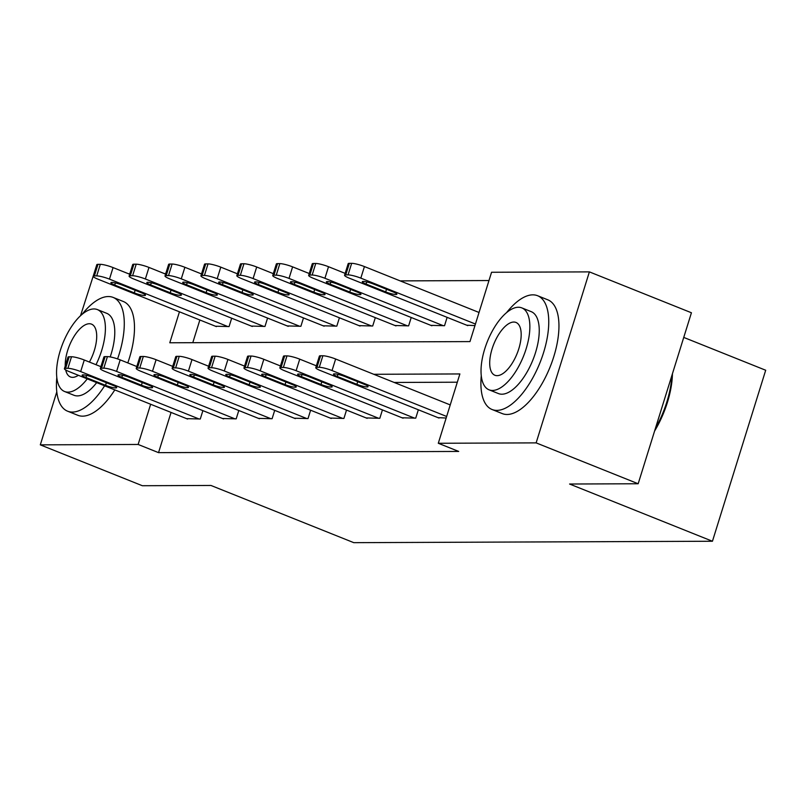 <?xml version="1.0" encoding="UTF-8"?>
<svg xmlns="http://www.w3.org/2000/svg" width="806" height="806" viewBox="0 0 806 806"><rect width="100%" height="100%" fill="white"/><g stroke="black" fill="none" stroke-linecap="round" stroke-linejoin="round"><path stroke-width="1.21" d="M683.75 337.422L765.7 370.246L712.444 541.249L353.804 542.67L210.94 485.454L142.35 485.726L40.3 444.852L56.793 391.887M80.509 315.75L93.939 273.849M128.386 273.718L129.857 273.708M164.293 273.566L165.764 273.566M488.98 280.538L400.159 280.891M179.446 311.821L169.794 342.782L469.969 341.593L491.559 272.267L589.388 271.884L536.131 442.877L438.293 443.27L459.883 373.944L373.783 374.286M536.131 442.877L638.171 483.751L691.427 312.758L589.388 271.884M199.858 319.992L192.785 342.691M215.383 326.218L229.065 326.571L231.675 318.209M251.301 326.067L264.983 326.43L267.582 318.068M287.208 325.926L300.89 326.289L303.489 317.927M323.115 325.785L336.797 326.148L339.407 317.786M359.023 325.644L372.704 325.997L375.314 317.645M394.94 325.503L408.622 325.856L411.221 317.493M430.847 325.352L444.529 325.715L447.129 317.352M466.755 325.211L474.946 325.594M171.063 412.42L158.54 452.64L458.705 451.441L438.293 443.27M457.314 382.205L394.184 382.457M186.599 418.646L200.281 419.009L202.89 410.647M222.506 418.505L236.188 418.858L238.798 410.496M258.414 418.364L272.096 418.717L274.705 410.355M294.331 418.213L308.013 418.576L310.612 410.214M330.238 418.072L343.92 418.435L346.52 410.073M366.146 417.931L379.828 418.294L382.437 409.932M402.053 417.79L415.735 418.143L418.344 409.791M437.96 417.649L446.161 418.022M638.171 483.751L569.58 484.023L712.444 541.249M158.54 452.64L138.128 444.459L40.3 444.852M150.651 404.249L138.128 444.459M187.617 419.06L69.165 371.606A9.803 1.552 -162.7 0 1 64.409 368.674A9.803 1.552 -162.7 0 1 65.608 368.322L67.906 368.312A9.803 1.552 -162.7 0 1 80.671 371.566L199.132 419.009M100.901 366.67L84.277 360.01L80.671 371.566M85.93 377.49A7.848 1.239 17.3 0 1 82.131 375.143A7.848 1.239 17.3 0 1 93.294 377.46L112.89 385.308A7.848 1.239 17.3 0 1 116.699 387.656A7.848 1.239 17.3 0 1 105.526 385.339L85.93 377.49L86.595 375.364M64.409 368.674L68.006 357.118A9.803 1.552 17.3 0 1 69.205 356.766L71.502 356.756A9.803 1.552 17.3 0 1 84.277 360.01M129.685 274.231L113.062 267.582A9.803 1.552 17.3 0 0 100.297 264.328L97.989 264.338A9.803 1.552 17.3 0 0 96.801 264.69L93.194 276.246A9.803 1.552 -162.7 0 0 97.959 279.178L216.411 326.621M93.194 276.246A9.803 1.552 -162.7 0 1 94.393 275.884L96.7 275.884A9.803 1.552 -162.7 0 1 109.465 279.128L227.917 326.581M114.724 285.052L134.31 292.9A7.848 1.239 -162.7 0 0 145.483 295.218A7.848 1.239 -162.7 0 0 141.685 292.87L122.089 285.022A7.848 1.239 -162.7 0 0 110.916 282.705A7.848 1.239 -162.7 0 0 114.724 285.052L115.379 282.936M117.575 358.902A61.276 27.092 -68.2 0 0 113.152 297.424A61.276 27.092 -68.2 0 0 108.357 296.537A61.276 27.092 -68.2 0 0 82.091 314.34M56.793 377.51A61.276 27.092 -68.2 0 0 67.583 411.191A61.276 27.092 -68.2 0 0 72.369 412.078A61.276 27.092 -68.2 0 0 104.609 385.802M67.583 411.191L77.779 415.271A61.276 27.092 -68.2 0 0 82.575 416.158A61.276 27.092 -68.2 0 0 114.815 389.892M96.67 382.628A44.118 19.505 111.8 0 1 77.406 395.897A44.118 19.505 111.8 0 1 73.961 395.262L64.571 391.504A44.118 19.505 -68.2 0 0 68.016 392.139A44.118 19.505 -68.2 0 0 87.28 378.86M96.005 364.705A44.118 19.505 -68.2 0 0 97.385 309.585A44.118 19.505 -68.2 0 0 93.929 308.95A44.118 19.505 -68.2 0 0 61.488 346.943A44.118 19.505 -68.2 0 0 64.571 391.504M65.719 369.984A28.432 12.574 -68.2 0 0 70.404 376.936A28.432 12.574 -68.2 0 0 72.631 377.349A28.432 12.574 -68.2 0 0 78.363 375.294M89.416 362.065A28.432 12.574 -68.2 0 0 91.552 324.153A28.432 12.574 -68.2 0 0 89.325 323.74A28.432 12.574 -68.2 0 0 72.983 338.218A28.432 12.574 -68.2 0 0 65.246 365.974M97.385 309.585L106.765 313.343A44.118 19.505 111.8 0 1 110.19 356.927M127.801 362.922A61.276 27.092 -68.2 0 0 123.348 301.504L113.152 297.424M481.263 375.818A61.276 27.092 -68.2 0 0 492.043 409.498A61.276 27.092 -68.2 0 0 496.839 410.385A61.276 27.092 -68.2 0 0 541.904 357.612A61.276 27.092 -68.2 0 0 537.612 295.731A61.276 27.092 -68.2 0 0 532.826 294.845A61.276 27.092 -68.2 0 0 506.561 312.657M492.043 409.498L502.249 413.589A61.276 27.092 -68.2 0 0 507.045 414.475A61.276 27.092 -68.2 0 0 552.1 361.703A61.276 27.092 -68.2 0 0 547.818 299.822L537.612 295.731M521.845 307.902L531.235 311.66A44.118 19.505 111.8 0 1 534.318 356.212A44.118 19.505 111.8 0 1 501.876 394.205A44.118 19.505 111.8 0 1 498.43 393.57L489.041 389.812A44.118 19.505 -68.2 0 0 492.486 390.447A44.118 19.505 -68.2 0 0 524.928 352.454A44.118 19.505 -68.2 0 0 521.845 307.902A44.118 19.505 -68.2 0 0 518.399 307.257A44.118 19.505 -68.2 0 0 485.958 345.26A44.118 19.505 -68.2 0 0 489.041 389.812M497.09 375.656A28.432 12.574 -68.2 0 0 518.006 351.174A28.432 12.574 -68.2 0 0 516.011 322.46A28.432 12.574 -68.2 0 0 513.795 322.047A28.432 12.574 -68.2 0 0 492.879 346.54A28.432 12.574 -68.2 0 0 494.874 375.253A28.432 12.574 -68.2 0 0 497.09 375.656M655.409 428.399A61.276 27.092 -68.2 0 0 671.922 375.384M672.436 373.732A59.805 26.447 111.8 0 1 654.593 431.039M223.534 418.908L105.072 371.465A9.803 1.552 -162.7 0 1 100.317 368.533A9.803 1.552 -162.7 0 1 101.516 368.181L103.813 368.171A9.803 1.552 -162.7 0 1 116.588 371.415L235.04 418.868M136.808 366.529L120.185 359.869L116.588 371.415M121.837 377.339A7.848 1.239 17.3 0 1 118.039 374.992A7.848 1.239 17.3 0 1 129.212 377.309L148.798 385.157A7.848 1.239 17.3 0 1 152.606 387.505A7.848 1.239 17.3 0 1 141.433 385.187L121.837 377.339L122.502 375.223M100.317 368.533L103.914 356.977A9.803 1.552 17.3 0 1 105.112 356.625L107.42 356.615A9.803 1.552 17.3 0 1 120.185 359.869M259.441 418.767L140.99 371.324A9.803 1.552 -162.7 0 1 136.224 368.392A9.803 1.552 -162.7 0 1 137.423 368.03L139.73 368.03A9.803 1.552 -162.7 0 1 152.495 371.274L270.947 418.727M172.716 366.377L156.092 359.718L152.495 371.274M157.754 377.198A7.848 1.239 17.3 0 1 153.946 374.85A7.848 1.239 17.3 0 1 165.119 377.168L184.705 385.016A7.848 1.239 17.3 0 1 188.513 387.364A7.848 1.239 17.3 0 1 177.34 385.046L157.754 377.198L158.409 375.082M136.224 368.392L139.831 356.836A9.803 1.552 17.3 0 1 141.02 356.484L143.327 356.474A9.803 1.552 17.3 0 1 156.092 359.718M165.593 274.09L148.969 267.431A9.803 1.552 17.3 0 0 136.204 264.187L133.907 264.197A9.803 1.552 17.3 0 0 132.708 264.549L129.111 276.095A9.803 1.552 -162.7 0 0 133.867 279.037L252.318 326.48M129.111 276.095A9.803 1.552 -162.7 0 1 130.3 275.743L132.607 275.733A9.803 1.552 -162.7 0 1 145.372 278.987L263.824 326.43M150.631 284.911L170.227 292.759A7.848 1.239 -162.7 0 0 181.4 295.077A7.848 1.239 -162.7 0 0 177.592 292.729L157.996 284.881A7.848 1.239 -162.7 0 0 146.823 282.563A7.848 1.239 -162.7 0 0 150.631 284.911L151.286 282.795M201.51 273.949L184.886 267.29A9.803 1.552 17.3 0 0 172.111 264.036L169.814 264.046A9.803 1.552 17.3 0 0 168.615 264.408L165.018 275.954A9.803 1.552 -162.7 0 0 169.774 278.896L288.226 326.339M165.018 275.954A9.803 1.552 -162.7 0 1 166.217 275.602L168.514 275.592A9.803 1.552 -162.7 0 1 181.279 278.846L299.741 326.289M186.539 284.77L206.135 292.618A7.848 1.239 -162.7 0 0 217.308 294.936A7.848 1.239 -162.7 0 0 213.499 292.588L193.903 284.74A7.848 1.239 -162.7 0 0 182.73 282.422A7.848 1.239 -162.7 0 0 186.539 284.77L187.204 282.654M295.349 418.626L176.897 371.183A9.803 1.552 -162.7 0 1 172.141 368.241A9.803 1.552 -162.7 0 1 173.33 367.889L175.637 367.879A9.803 1.552 -162.7 0 1 188.403 371.133L306.854 418.576M208.623 366.236L191.999 359.577L188.403 371.133M193.662 377.057A7.848 1.239 17.3 0 1 189.853 374.709A7.848 1.239 17.3 0 1 201.026 377.027L220.622 384.875A7.848 1.239 17.3 0 1 224.421 387.223A7.848 1.239 17.3 0 1 213.258 384.905L193.662 377.057L194.317 374.941M172.141 368.241L175.738 356.695A9.803 1.552 17.3 0 1 176.937 356.333L179.234 356.333A9.803 1.552 17.3 0 1 191.999 359.577M331.256 418.485L212.804 371.032A9.803 1.552 -162.7 0 1 208.049 368.1A9.803 1.552 -162.7 0 1 209.248 367.748L211.545 367.738A9.803 1.552 -162.7 0 1 224.31 370.992L342.772 418.435M244.54 366.095L227.917 359.436L224.31 370.992M229.569 376.916A7.848 1.239 17.3 0 1 225.761 374.568A7.848 1.239 17.3 0 1 236.934 376.886L256.53 384.734A7.848 1.239 17.3 0 1 260.338 387.082A7.848 1.239 17.3 0 1 249.165 384.764L229.569 376.916L230.234 374.8M208.049 368.1L211.646 356.544A9.803 1.552 17.3 0 1 212.844 356.192L215.142 356.181A9.803 1.552 17.3 0 1 227.917 359.436M367.163 418.344L248.711 370.891A9.803 1.552 -162.7 0 1 243.956 367.959A9.803 1.552 -162.7 0 1 245.155 367.607L247.452 367.596A9.803 1.552 -162.7 0 1 260.227 370.851L378.679 418.294M280.448 365.954L263.824 359.295L260.227 370.851M265.476 376.775A7.848 1.239 17.3 0 1 261.678 374.427A7.848 1.239 17.3 0 1 272.841 376.745L292.437 384.593A7.848 1.239 17.3 0 1 296.245 386.94A7.848 1.239 17.3 0 1 285.072 384.623L265.476 376.775L266.141 374.649M243.956 367.959L247.553 356.403A9.803 1.552 17.3 0 1 248.752 356.05L251.049 356.04A9.803 1.552 17.3 0 1 263.824 359.295M237.417 273.808L220.794 267.149A9.803 1.552 17.3 0 0 208.029 263.894L205.721 263.905A9.803 1.552 17.3 0 0 204.523 264.257L200.926 275.813A9.803 1.552 -162.7 0 0 205.681 278.745L324.143 326.198M200.926 275.813A9.803 1.552 -162.7 0 1 202.125 275.461L204.422 275.45A9.803 1.552 -162.7 0 1 217.197 278.705L335.649 326.148M222.446 284.629L242.042 292.477A7.848 1.239 -162.7 0 0 253.215 294.795A7.848 1.239 -162.7 0 0 249.407 292.447L229.811 284.599A7.848 1.239 -162.7 0 0 218.648 282.281A7.848 1.239 -162.7 0 0 222.446 284.629L223.111 282.503M273.325 273.667L256.701 267.008A9.803 1.552 17.3 0 0 243.936 263.753L241.629 263.764A9.803 1.552 17.3 0 0 240.43 264.116L236.833 275.672A9.803 1.552 -162.7 0 0 241.588 278.604L360.05 326.047M236.833 275.672A9.803 1.552 -162.7 0 1 238.032 275.32L240.339 275.309A9.803 1.552 -162.7 0 1 253.104 278.564L371.556 326.007M258.363 284.488L277.949 292.326A7.848 1.239 -162.7 0 0 289.122 294.653A7.848 1.239 -162.7 0 0 285.314 292.306L265.728 284.458A7.848 1.239 -162.7 0 0 254.555 282.14A7.848 1.239 -162.7 0 0 258.363 284.488L259.018 282.362M309.232 273.526L292.608 266.867A9.803 1.552 17.3 0 0 279.843 263.612L277.536 263.622A9.803 1.552 17.3 0 0 276.347 263.975L272.74 275.531A9.803 1.552 -162.7 0 0 277.506 278.463L395.958 325.906M272.74 275.531A9.803 1.552 -162.7 0 1 273.939 275.178L276.246 275.168A9.803 1.552 -162.7 0 1 289.011 278.413L407.463 325.866M294.271 284.337L313.856 292.185A7.848 1.239 -162.7 0 0 325.03 294.502A7.848 1.239 -162.7 0 0 321.231 292.155L301.635 284.306A7.848 1.239 -162.7 0 0 290.462 281.989A7.848 1.239 -162.7 0 0 294.271 284.337L294.925 282.221M345.149 273.375L328.516 266.715A9.803 1.552 17.3 0 0 315.75 263.471L313.453 263.481A9.803 1.552 17.3 0 0 312.254 263.834L308.658 275.39A9.803 1.552 -162.7 0 0 313.413 278.322L431.865 325.765M308.658 275.39A9.803 1.552 -162.7 0 1 309.857 275.027L312.154 275.027A9.803 1.552 -162.7 0 1 324.919 278.272L443.381 325.725M330.178 284.196L349.774 292.044A7.848 1.239 -162.7 0 0 360.947 294.361A7.848 1.239 -162.7 0 0 357.139 292.014L337.543 284.165A7.848 1.239 -162.7 0 0 326.37 281.848A7.848 1.239 -162.7 0 0 330.178 284.196L330.833 282.08M403.081 418.193L284.619 370.75A9.803 1.552 -162.7 0 1 279.863 367.818A9.803 1.552 -162.7 0 1 281.062 367.465L283.369 367.455A9.803 1.552 -162.7 0 1 296.134 370.71L414.586 418.153M316.355 365.813L299.731 359.154L296.134 370.71M301.394 376.634A7.848 1.239 17.3 0 1 297.585 374.286A7.848 1.239 17.3 0 1 308.758 376.604L328.344 384.452A7.848 1.239 17.3 0 1 332.153 386.799A7.848 1.239 17.3 0 1 320.979 384.472L301.394 376.634L302.049 374.508M279.863 367.818L283.46 356.262A9.803 1.552 17.3 0 1 284.659 355.909L286.966 355.899A9.803 1.552 17.3 0 1 299.731 359.154M438.988 418.052L320.536 370.609A9.803 1.552 -162.7 0 1 315.771 367.677A9.803 1.552 -162.7 0 1 316.97 367.324L319.277 367.314A9.803 1.552 -162.7 0 1 332.042 370.559L446.645 416.47M450.242 404.914L335.639 359.013L332.042 370.559M337.301 376.483A7.848 1.239 17.3 0 1 333.493 374.135A7.848 1.239 17.3 0 1 344.666 376.452L364.262 384.301A7.848 1.239 17.3 0 1 368.06 386.648A7.848 1.239 17.3 0 1 356.887 384.331L337.301 376.483L337.956 374.367M315.771 367.677L319.377 356.121A9.803 1.552 17.3 0 1 320.566 355.768L322.874 355.758A9.803 1.552 17.3 0 1 335.639 359.013M479.036 312.476L364.433 266.574A9.803 1.552 17.3 0 0 351.658 263.33L349.361 263.33A9.803 1.552 17.3 0 0 348.162 263.693L344.565 275.239A9.803 1.552 -162.7 0 0 349.32 278.181L467.772 325.624M344.565 275.239A9.803 1.552 -162.7 0 1 345.764 274.886L348.061 274.876A9.803 1.552 -162.7 0 1 360.826 278.13L475.429 324.032M366.085 284.055L385.681 291.903A7.848 1.239 -162.7 0 0 396.854 294.22A7.848 1.239 -162.7 0 0 393.046 291.873L373.45 284.024A7.848 1.239 -162.7 0 0 362.277 281.707A7.848 1.239 -162.7 0 0 366.085 284.055L366.75 281.939M69.205 356.766L65.608 368.322M71.502 356.756L67.906 368.312M105.526 385.339L106.352 382.689M109.465 279.128L113.062 267.582M96.7 275.884L100.297 264.328M94.393 275.884L97.989 264.338M135.136 290.251L134.31 292.9M105.112 356.625L101.516 368.181M107.42 356.615L103.813 368.171M141.433 385.187L142.259 382.538M141.02 356.484L137.423 368.03M143.327 356.474L139.73 368.03M177.34 385.046L178.166 382.397M145.372 278.987L148.969 267.431M132.607 275.733L136.204 264.187M130.3 275.743L133.907 264.197M171.053 290.11L170.227 292.759M181.279 278.846L184.886 267.29M168.514 275.592L172.111 264.036M166.217 275.602L169.814 264.046M206.961 289.969L206.135 292.618M176.937 356.333L173.33 367.889M179.234 356.333L175.637 367.879M213.258 384.905L214.074 382.256M212.844 356.192L209.248 367.748M215.142 356.181L211.545 367.738M249.165 384.764L249.991 382.115M248.752 356.05L245.155 367.607M251.049 356.04L247.452 367.596M285.072 384.623L285.898 381.973M217.197 278.705L220.794 267.149M204.422 275.45L208.029 263.894M202.125 275.461L205.721 263.905M242.868 289.828L242.042 292.477M253.104 278.564L256.701 267.008M240.339 275.309L243.936 263.753M238.032 275.32L241.629 263.764M278.775 289.686L277.949 292.326M289.011 278.413L292.608 266.867M276.246 275.168L279.843 263.612M273.939 275.178L277.536 263.622M314.683 289.535L313.856 292.185M324.919 278.272L328.516 266.715M312.154 275.027L315.75 263.471M309.857 275.027L313.453 263.481M350.6 289.394L349.774 292.044M284.659 355.909L281.062 367.465M286.966 355.899L283.369 367.455M320.979 384.472L321.806 381.822M320.566 355.768L316.97 367.324M322.874 355.758L319.277 367.314M356.887 384.331L357.713 381.681M360.826 278.13L364.433 266.574M348.061 274.876L351.658 263.33M345.764 274.886L349.361 263.33M386.507 289.253L385.681 291.903"/></g></svg>
